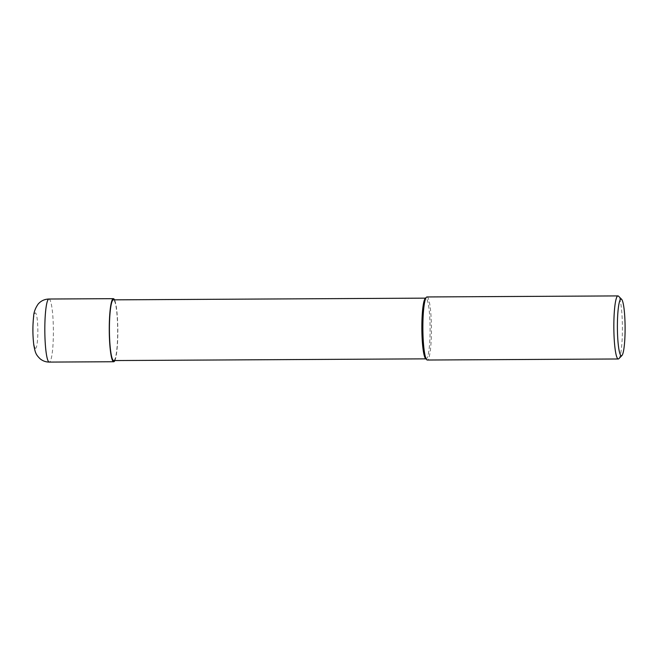 <?xml version="1.0" encoding="UTF-8"?>
<svg xmlns="http://www.w3.org/2000/svg" width="658" height="658" viewBox="0 0 658 658"><rect width="100%" height="100%" fill="white"/><g stroke="black" fill="none" stroke-linecap="round" stroke-linejoin="round"><path stroke-width="0.49" stroke-dasharray="3.29 2.47" d="M618.882 358.676A31.535 4.277 89.7 0 0 622.402 327.421A31.535 4.277 89.7 0 0 618.536 296.199M426.976 296.955A31.535 4.277 -90.3 0 1 427.478 297.169A31.535 4.277 -90.3 0 1 431.434 330.308A31.535 4.277 -90.3 0 1 427.322 360.025M425.578 358.561A30.35 4.121 89.7 0 0 425.66 358.643A30.35 4.121 89.7 0 0 430.085 332.01A30.35 4.121 89.7 0 0 426.294 298.345A30.35 4.121 89.7 0 0 425.249 298.428M425.66 358.643A30.35 4.121 89.7 0 0 426.145 358.849A30.35 4.121 89.7 0 0 430.102 330.242A30.35 4.121 89.7 0 0 426.294 298.345A30.35 4.121 89.7 0 0 425.808 298.14L425.529 298.14M113.711 360.559A30.35 4.121 89.7 0 0 117.667 331.953A30.35 4.121 89.7 0 0 113.859 300.056A30.35 4.121 89.7 0 0 113.373 299.851M114.87 360.551A31.535 4.277 89.7 0 0 117.823 330.184A31.535 4.277 89.7 0 0 114.541 299.842M48.931 299.02A31.535 4.277 -90.3 0 1 49.432 299.234A31.535 4.277 -90.3 0 1 53.388 332.372A31.535 4.277 -90.3 0 1 49.276 362.089M35.252 348.246A17.741 2.41 89.7 0 0 37.835 332.685A17.741 2.41 89.7 0 0 35.622 313.011A17.741 2.41 89.7 0 0 33.032 328.572A17.741 2.41 89.7 0 0 35.252 348.246"/><path stroke-width="0.99" d="M621.621 299.308L618.536 296.199A31.535 4.277 89.7 0 0 618.454 296.125A31.535 4.277 89.7 0 0 617.952 295.911A31.535 4.277 89.7 0 0 613.84 325.628A31.535 4.277 89.7 0 0 617.796 358.766A31.535 4.277 89.7 0 0 618.298 358.98A31.535 4.277 89.7 0 0 618.882 358.676L621.933 355.534A28.384 3.849 -90.3 0 1 620.955 355.616A28.384 3.849 -90.3 0 1 617.401 324.139A28.384 3.849 -90.3 0 1 621.547 299.234A28.384 3.849 -90.3 0 1 621.621 299.308A28.384 3.849 -90.3 0 1 625.1 327.404A28.384 3.849 -90.3 0 1 621.933 355.534M618.298 358.98L427.322 360.025A31.535 4.277 -90.3 0 1 426.82 359.811A31.535 4.277 -90.3 0 1 426.729 359.729A31.535 4.277 -90.3 0 1 422.872 328.515A31.535 4.277 -90.3 0 1 426.392 297.251A31.535 4.277 -90.3 0 1 426.976 296.955L617.952 295.911M426.392 297.251L425.249 298.428A30.35 4.121 89.7 0 0 421.86 328.515A30.35 4.121 89.7 0 0 425.578 358.561L426.729 359.729M425.808 298.14A30.35 4.121 89.7 0 0 421.852 326.746A30.35 4.121 89.7 0 0 425.66 358.643M425.529 298.14L113.373 299.851A30.35 4.121 89.7 0 0 109.417 328.449A30.35 4.121 89.7 0 0 113.225 360.354A30.35 4.121 89.7 0 0 113.711 360.559L425.858 358.849M114.541 299.842A31.535 4.277 89.7 0 0 113.875 298.88A31.535 4.277 89.7 0 0 113.373 298.666A31.535 4.277 89.7 0 0 109.261 328.383A31.535 4.277 89.7 0 0 113.217 361.53A31.535 4.277 89.7 0 0 113.719 361.736A31.535 4.277 89.7 0 0 114.87 360.551M49.276 362.089A31.535 4.277 -90.3 0 1 48.774 361.875A31.535 4.277 -90.3 0 1 44.818 328.737A31.535 4.277 -90.3 0 1 48.931 299.02C44.538 299.168 40.944 300.854 38.148 304.07C35.285 308.248 33.78 312.344 33.632 316.366C32.604 325.858 32.653 335.35 33.78 344.85C35.31 353.445 36.091 354.678 39.949 358.659C42.614 360.913 45.723 362.056 49.276 362.089L113.719 361.736M113.373 298.666L48.931 299.02"/></g></svg>
